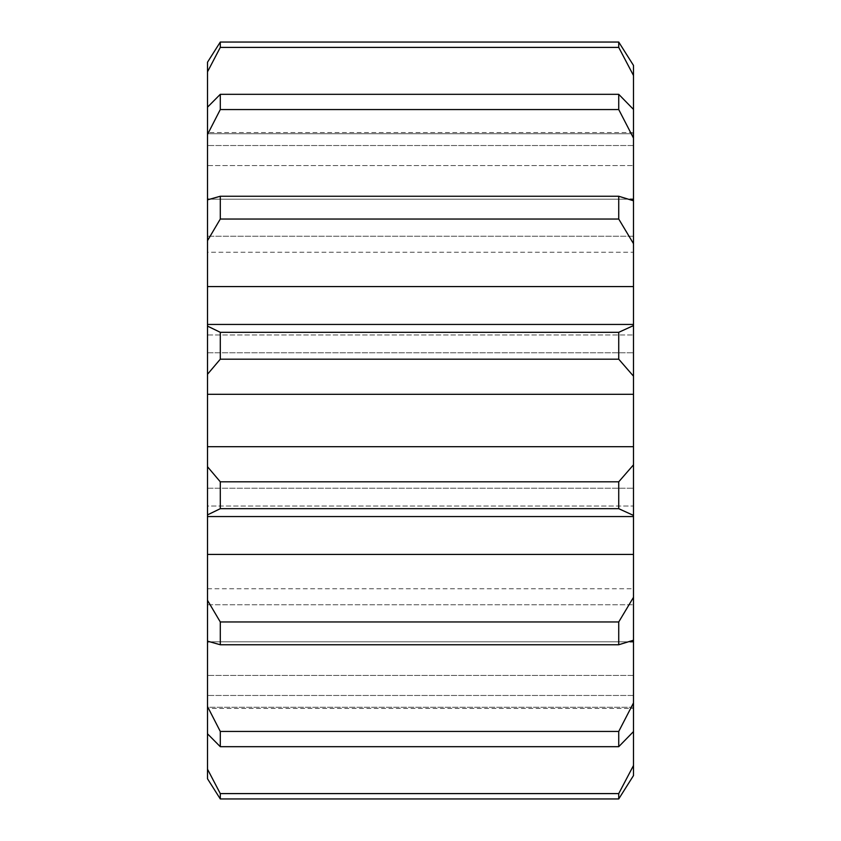 <?xml version="1.0" encoding="UTF-8"?>
<svg xmlns="http://www.w3.org/2000/svg" width="841" height="841" viewBox="0 0 841 841"><rect width="100%" height="100%" fill="white"/><g stroke="black" fill="none" stroke-linecap="round" stroke-linejoin="round"><path stroke-width="0.63" stroke-dasharray="4.21 3.15" d="M207.506 252.237L207.506 588.763L207.506 252.237L633.494 252.237L633.494 588.763L633.494 252.237M207.506 588.763L633.494 588.763M207.506 352.768L633.494 352.768L207.506 352.768M633.494 376.169L633.494 394.303L207.506 394.303L207.506 374.266L220.289 359.191L618.734 359.191L633.494 376.169L633.494 325.583L618.734 332.311L220.289 332.311L207.506 326.108L207.506 374.266M633.494 515.417L633.494 516.553L207.506 516.553L207.506 514.892L220.289 508.689L618.734 508.689L633.494 515.417L633.494 464.831L618.734 481.809L220.289 481.809L207.506 466.734L207.506 514.892M633.494 708.458L633.494 707.27L633.494 708.458L207.506 708.458L207.506 707.27L207.506 708.458M207.506 778.777L207.506 707.27L633.494 707.27L633.494 775.57L633.494 707.27L207.506 707.27L207.506 778.777L207.506 695.465L207.506 733.815L220.289 746.682L618.734 746.682L633.494 731.575L633.494 675.418L633.494 765.499L618.734 793.599L220.289 793.599L207.506 769.2M633.494 516.553L633.494 506.04L633.494 516.553L633.494 506.04L207.506 506.04L207.506 516.553M633.494 464.831L633.494 394.303L207.506 394.303L207.506 466.734M633.494 65.43L633.494 165.582L633.494 109.425L618.734 94.318L220.289 94.318L207.506 107.185L207.506 134.465L220.289 109.551L618.734 109.551L633.494 138.082L633.494 236.247L633.494 200.778L633.494 236.247L633.494 200.778L618.734 196.247L220.289 196.247L207.506 199.853L207.506 240.673L220.289 219.038L618.734 219.038L633.494 243.669L633.494 325.583M633.494 640.222L633.494 597.331L618.734 621.962L618.734 644.753L633.494 640.222L633.494 702.918L618.734 731.449L220.289 731.449L207.506 706.535L207.506 733.815L207.506 675.418L207.506 733.815M633.494 775.57L633.494 765.499M633.494 731.575L633.494 702.918M633.494 554.44L207.506 554.44L207.506 506.04L633.494 506.04L633.494 597.331M633.494 243.669L633.494 200.778M633.494 138.082L633.494 109.425M207.506 62.223L207.506 133.73L207.506 132.542L207.506 133.73L633.494 133.73L633.494 132.542L633.494 133.73L207.506 133.73L207.506 62.223L207.506 71.8L220.289 47.401L618.734 47.401L633.494 75.501M633.494 286.56L207.506 286.56L207.506 326.108M207.506 554.44L207.506 641.147L207.506 604.753L207.506 641.147L220.289 644.753L618.734 644.753M207.506 641.147L207.506 604.753L633.494 604.753L207.506 604.753L207.506 706.535M207.506 446.697L633.494 446.697L207.506 446.697M207.506 394.303L633.494 394.303M207.506 334.96L207.506 324.447L207.506 334.96L633.494 334.96L207.506 334.96M633.494 199.201L207.506 199.201L207.506 236.247L207.506 199.853M207.506 107.185L207.506 165.582L633.494 165.582L207.506 165.582L207.506 71.8M207.506 199.201L207.506 134.465M207.506 286.56L207.506 240.673M618.734 47.401L618.734 42.05L220.289 42.05L220.289 47.401M618.734 94.318L618.734 109.551M220.289 109.551L220.289 94.318M618.734 196.247L618.734 219.038M220.289 219.038L220.289 196.247M618.734 332.311L618.734 359.191M220.289 359.191L220.289 332.311M618.734 481.809L618.734 508.689M220.289 508.689L220.289 481.809M618.734 621.962L220.289 621.962L207.506 600.327M220.289 644.753L220.289 621.962M618.734 731.449L618.734 746.682M220.289 746.682L220.289 731.449M618.734 793.599L618.734 798.95L220.289 798.95L220.289 793.599M629.983 641.799L209.041 641.799M633.494 675.418L207.506 675.418L633.494 675.418M633.494 695.465L207.506 695.465L633.494 695.465M633.494 641.799L207.506 641.799M633.494 236.247L207.506 236.247L633.494 236.247M633.494 145.535L207.506 145.535L633.494 145.535M629.983 199.201L209.041 199.201M207.506 488.232L633.494 488.232L207.506 488.232M633.494 324.447L207.506 324.447M633.494 132.542L207.506 132.542"/><path stroke-width="1.26" d="M633.494 597.331L633.494 640.222L618.734 644.753L618.734 621.962L633.494 597.331L633.494 516.553L207.506 516.553L207.506 466.734L220.289 481.809L618.734 481.809L633.494 464.831L633.494 394.303L207.506 394.303L207.506 326.108L220.289 332.311L618.734 332.311L633.494 325.583L633.494 243.669L618.734 219.038L220.289 219.038L207.506 240.673L207.506 62.223L220.289 42.05L618.734 42.05L633.494 65.43L633.494 75.501L618.734 47.401L220.289 47.401L207.506 71.8M633.494 109.425L633.494 138.082L618.734 109.551L618.734 94.318L633.494 109.425L633.494 75.501M618.734 219.038L618.734 196.247L633.494 200.778L633.494 138.082M633.494 200.778L633.494 243.669M633.494 325.583L633.494 376.169L618.734 359.191L220.289 359.191L207.506 374.266M633.494 394.303L633.494 376.169M207.506 394.303L207.506 446.697L633.494 446.697L207.506 446.697L207.506 466.734M633.494 464.831L633.494 515.417L618.734 508.689L220.289 508.689L207.506 514.892M633.494 516.553L633.494 515.417M633.494 702.918L633.494 731.575L618.734 746.682L618.734 731.449L633.494 702.918L633.494 640.222M633.494 765.499L633.494 775.57L618.734 798.95L618.734 793.599L633.494 765.499L633.494 731.575M633.494 775.57L618.734 798.95L220.289 798.95L207.506 778.777L207.506 769.2L220.289 793.599L618.734 793.599M618.734 746.682L220.289 746.682L207.506 733.815L207.506 769.2M207.506 733.815L207.506 706.535L220.289 731.449L618.734 731.449M209.041 641.799L207.506 641.799L207.506 706.535M207.506 641.799L207.506 600.327L220.289 621.962L618.734 621.962M633.494 554.44L207.506 554.44L207.506 600.327M207.506 554.44L207.506 516.553M633.494 324.447L207.506 324.447L207.506 326.108M207.506 324.447L207.506 240.673M207.506 199.853L220.289 196.247L618.734 196.247M220.289 196.247L220.289 219.038M618.734 359.191L618.734 332.311M220.289 332.311L220.289 359.191M618.734 109.551L220.289 109.551L207.506 134.465M207.506 107.185L220.289 94.318L618.734 94.318M220.289 94.318L220.289 109.551M618.734 47.401L618.734 42.05L633.494 65.43M207.506 62.223L220.289 42.05L220.289 47.401M220.289 793.599L220.289 798.95L207.506 778.777M220.289 731.449L220.289 746.682M618.734 644.753L220.289 644.753L207.506 641.147M220.289 621.962L220.289 644.753M618.734 508.689L618.734 481.809M220.289 481.809L220.289 508.689M633.494 641.799L629.983 641.799M633.494 199.201L629.983 199.201M209.041 199.201L207.506 199.201M633.494 286.56L207.506 286.56"/></g></svg>
